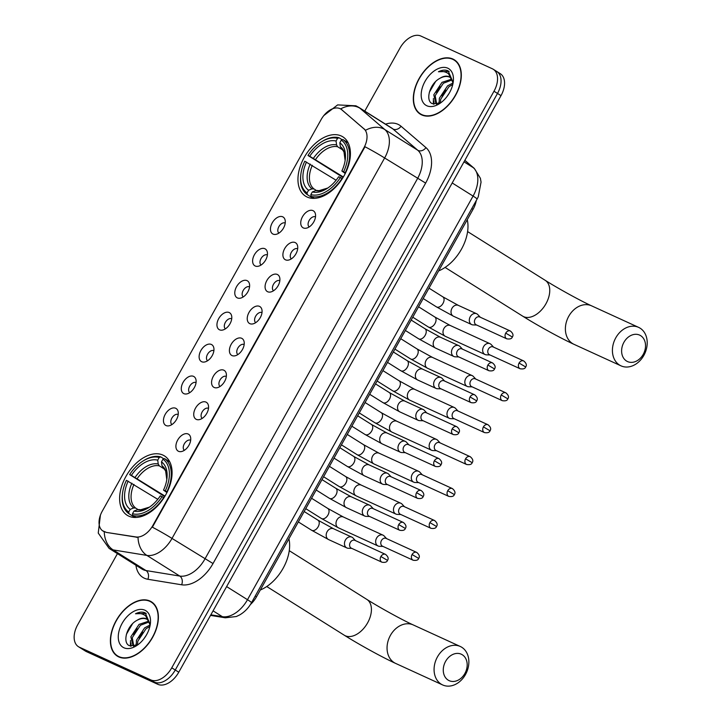 <?xml version="1.0" encoding="UTF-8"?>
<svg xmlns="http://www.w3.org/2000/svg" width="721" height="721" viewBox="0 0 721 721"><rect width="100%" height="100%" fill="white"/><g stroke="black" fill="none" stroke-linecap="round" stroke-linejoin="round"><path stroke-width="1.08" d="M307.128 197.04A35.041 21.819 -57.9 0 0 343.412 176.888A35.041 21.819 -57.9 0 0 342.826 136.828A35.041 21.819 -57.9 0 0 341.249 135.981A35.041 21.819 -57.9 0 0 304.965 156.133A35.041 21.819 -57.9 0 0 305.551 196.184A35.041 21.819 -57.9 0 0 307.128 197.04M128.789 516.137A35.041 21.819 -57.9 0 0 165.073 495.985A35.041 21.819 -57.9 0 0 164.487 455.933A35.041 21.819 -57.9 0 0 162.91 455.086A35.041 21.819 -57.9 0 0 126.626 475.238A35.041 21.819 -57.9 0 0 127.211 515.29A35.041 21.819 -57.9 0 0 128.789 516.137M188.145 434.015A9.914 6.174 122.1 0 1 190.452 436.845A9.914 6.174 122.1 0 1 188.551 445.939A9.914 6.174 122.1 0 1 181.178 451.607A9.914 6.174 122.1 0 1 178.493 451.292A9.914 6.174 122.1 0 1 177.681 440.071A9.914 6.174 122.1 0 1 188.145 434.015M190.668 440.252A5.948 3.704 -57.9 0 0 190.596 440.225A5.948 3.704 -57.9 0 0 184.531 443.487A5.948 3.704 -57.9 0 0 184.351 450.319M205.981 402.102A9.914 6.174 122.1 0 1 208.288 404.932A9.914 6.174 122.1 0 1 206.386 414.025A9.914 6.174 122.1 0 1 199.014 419.694A9.914 6.174 122.1 0 1 196.328 419.388A9.914 6.174 122.1 0 1 195.508 408.158A9.914 6.174 122.1 0 1 205.981 402.102M208.504 408.347A5.948 3.704 -57.9 0 0 208.432 408.311A5.948 3.704 -57.9 0 0 202.367 411.574A5.948 3.704 -57.9 0 0 202.186 418.405M223.816 370.197A9.914 6.174 122.1 0 1 226.124 373.018A9.914 6.174 122.1 0 1 224.213 382.121A9.914 6.174 122.1 0 1 216.85 387.781A9.914 6.174 122.1 0 1 214.164 387.474A9.914 6.174 122.1 0 1 213.344 376.254A9.914 6.174 122.1 0 1 223.816 370.197M226.331 376.434A5.948 3.704 -57.9 0 0 226.268 376.407A5.948 3.704 -57.9 0 0 220.202 379.67A5.948 3.704 -57.9 0 0 220.013 386.492M241.652 338.284A9.914 6.174 122.1 0 1 243.95 341.114A9.914 6.174 122.1 0 1 242.049 350.208A9.914 6.174 122.1 0 1 234.685 355.877A9.914 6.174 122.1 0 1 231.991 355.561A9.914 6.174 122.1 0 1 231.18 344.341A9.914 6.174 122.1 0 1 241.652 338.284M244.167 344.521A5.948 3.704 -57.9 0 0 244.104 344.494A5.948 3.704 -57.9 0 0 238.038 347.756A5.948 3.704 -57.9 0 0 237.849 354.588M259.488 306.371A9.914 6.174 122.1 0 1 261.786 309.201A9.914 6.174 122.1 0 1 259.884 318.294A9.914 6.174 122.1 0 1 252.521 323.963A9.914 6.174 122.1 0 1 249.826 323.657A9.914 6.174 122.1 0 1 249.015 312.427A9.914 6.174 122.1 0 1 259.488 306.371M262.002 312.617A5.948 3.704 -57.9 0 0 261.939 312.581A5.948 3.704 -57.9 0 0 255.874 315.843A5.948 3.704 -57.9 0 0 255.685 322.675M277.324 274.467A9.914 6.174 122.1 0 1 279.622 277.288A9.914 6.174 122.1 0 1 277.72 286.39A9.914 6.174 122.1 0 1 270.348 292.05A9.914 6.174 122.1 0 1 267.662 291.744A9.914 6.174 122.1 0 1 266.851 280.523A9.914 6.174 122.1 0 1 277.324 274.467M279.838 280.703A5.948 3.704 -57.9 0 0 279.766 280.676A5.948 3.704 -57.9 0 0 273.701 283.939A5.948 3.704 -57.9 0 0 273.52 290.761M295.15 242.553A9.914 6.174 122.1 0 1 297.458 245.383A9.914 6.174 122.1 0 1 295.556 254.477A9.914 6.174 122.1 0 1 288.184 260.146A9.914 6.174 122.1 0 1 285.498 259.83A9.914 6.174 122.1 0 1 284.678 248.61A9.914 6.174 122.1 0 1 295.15 242.553M297.674 248.79A5.948 3.704 -57.9 0 0 297.602 248.763A5.948 3.704 -57.9 0 0 291.536 252.026A5.948 3.704 -57.9 0 0 291.356 258.857M312.986 210.64A9.914 6.174 122.1 0 1 315.293 213.47A9.914 6.174 122.1 0 1 313.392 222.564A9.914 6.174 122.1 0 1 306.019 228.233A9.914 6.174 122.1 0 1 303.334 227.926A9.914 6.174 122.1 0 1 302.514 216.697A9.914 6.174 122.1 0 1 312.986 210.64M315.501 216.886A5.948 3.704 -57.9 0 0 315.438 216.85A5.948 3.704 -57.9 0 0 309.372 220.112A5.948 3.704 -57.9 0 0 309.183 226.944M175.699 408.275A9.914 6.174 122.1 0 1 177.997 411.096A9.914 6.174 122.1 0 1 176.095 420.199A9.914 6.174 122.1 0 1 168.732 425.859A9.914 6.174 122.1 0 1 166.037 425.552A9.914 6.174 122.1 0 1 165.226 414.332A9.914 6.174 122.1 0 1 175.699 408.275M178.213 414.512A5.948 3.704 -57.9 0 0 178.15 414.485A5.948 3.704 -57.9 0 0 172.085 417.747A5.948 3.704 -57.9 0 0 171.895 424.57M193.534 376.362A9.914 6.174 122.1 0 1 195.833 379.192A9.914 6.174 122.1 0 1 193.931 388.286A9.914 6.174 122.1 0 1 186.559 393.954A9.914 6.174 122.1 0 1 183.873 393.648A9.914 6.174 122.1 0 1 183.062 382.418A9.914 6.174 122.1 0 1 193.534 376.362M196.049 382.608A5.948 3.704 -57.9 0 0 195.986 382.572A5.948 3.704 -57.9 0 0 189.92 385.834A5.948 3.704 -57.9 0 0 189.731 392.666M211.361 344.458A9.914 6.174 122.1 0 1 213.668 347.279A9.914 6.174 122.1 0 1 211.767 356.381A9.914 6.174 122.1 0 1 204.394 362.041A9.914 6.174 122.1 0 1 201.709 361.735A9.914 6.174 122.1 0 1 200.898 350.505A9.914 6.174 122.1 0 1 211.361 344.458M213.885 350.694A5.948 3.704 -57.9 0 0 213.813 350.658A5.948 3.704 -57.9 0 0 207.747 353.93A5.948 3.704 -57.9 0 0 207.567 360.752M229.197 312.544A9.914 6.174 122.1 0 1 231.504 315.365A9.914 6.174 122.1 0 1 229.602 324.468A9.914 6.174 122.1 0 1 222.23 330.128A9.914 6.174 122.1 0 1 219.544 329.821A9.914 6.174 122.1 0 1 218.724 318.601A9.914 6.174 122.1 0 1 229.197 312.544M231.72 318.781A5.948 3.704 -57.9 0 0 231.648 318.754A5.948 3.704 -57.9 0 0 225.583 322.017A5.948 3.704 -57.9 0 0 225.403 328.839M247.033 280.631A9.914 6.174 122.1 0 1 249.34 283.461A9.914 6.174 122.1 0 1 247.429 292.555A9.914 6.174 122.1 0 1 240.066 298.224A9.914 6.174 122.1 0 1 237.38 297.917A9.914 6.174 122.1 0 1 236.56 286.688A9.914 6.174 122.1 0 1 247.033 280.631M249.547 286.877A5.948 3.704 -57.9 0 0 249.484 286.841A5.948 3.704 -57.9 0 0 243.419 290.103A5.948 3.704 -57.9 0 0 243.229 296.935M264.868 248.727A9.914 6.174 122.1 0 1 267.167 251.548A9.914 6.174 122.1 0 1 265.265 260.651A9.914 6.174 122.1 0 1 257.902 266.31A9.914 6.174 122.1 0 1 255.207 266.004A9.914 6.174 122.1 0 1 254.396 254.774A9.914 6.174 122.1 0 1 264.868 248.727M267.383 254.964A5.948 3.704 -57.9 0 0 267.32 254.928A5.948 3.704 -57.9 0 0 261.254 258.199A5.948 3.704 -57.9 0 0 261.065 265.022M282.704 216.814A9.914 6.174 122.1 0 1 285.002 219.644A9.914 6.174 122.1 0 1 283.101 228.737A9.914 6.174 122.1 0 1 275.728 234.397A9.914 6.174 122.1 0 1 273.043 234.091A9.914 6.174 122.1 0 1 272.232 222.87A9.914 6.174 122.1 0 1 282.704 216.814M285.219 223.05A5.948 3.704 -57.9 0 0 285.155 223.023A5.948 3.704 -57.9 0 0 279.09 226.286A5.948 3.704 -57.9 0 0 278.901 233.108M105.599 531.99A17.854 11.112 122.1 0 1 103.707 531.422A17.854 11.112 122.1 0 1 102.905 530.989A17.854 11.112 122.1 0 1 102.238 511.216L321.142 119.542A17.854 11.112 122.1 0 1 340.799 109.069A17.854 11.112 122.1 0 1 341.628 109.682L363.988 128.852A17.854 11.112 122.1 0 1 363.817 148.012L152.87 525.474A17.854 11.112 122.1 0 1 135.909 536.947L106.239 532.386L102.652 530.782M476.284 200.537A19.837 12.347 122.1 0 1 473.057 209.315L256.487 596.826A19.837 12.347 122.1 0 1 250.43 604.513M118.776 656.921A32.066 19.963 -57.9 0 0 151.978 638.482A32.066 19.963 -57.9 0 0 151.446 601.837A32.066 19.963 -57.9 0 0 150.004 601.053A32.066 19.963 -57.9 0 0 116.802 619.492A32.066 19.963 -57.9 0 0 117.334 656.146A32.066 19.963 -57.9 0 0 118.776 656.921M421.695 114.909A32.066 19.963 -57.9 0 0 454.906 96.47A32.066 19.963 -57.9 0 0 454.365 59.825A32.066 19.963 -57.9 0 0 452.923 59.041A32.066 19.963 -57.9 0 0 419.721 77.48A32.066 19.963 -57.9 0 0 420.253 114.134A32.066 19.963 -57.9 0 0 421.695 114.909M117.442 553.638L77.706 624.728A19.837 12.347 -57.9 0 0 78.445 646.701L81.951 648.9A19.837 12.347 -57.9 0 0 82.843 649.387L154.321 682.12A19.837 12.347 -57.9 0 0 175.266 670.007L497.499 93.433A19.837 12.347 -57.9 0 0 496.76 71.469A19.837 12.347 -57.9 0 0 495.868 70.991M341.403 109.448L365.574 130.276A23.144 18.034 -49.4 0 1 384.879 129.6A26.452 16.466 122.1 0 1 384.635 157.98A23.144 1.487 29.2 0 0 365.006 146.751L152.383 527.195A23.144 1.487 -150.8 0 1 172.013 538.425A26.452 16.466 122.1 0 1 146.895 555.413A23.144 17.52 -80.7 0 1 138.026 537.406L106.239 532.386M78.445 646.701A19.837 12.347 -57.9 0 0 79.337 647.179L150.815 679.921A19.837 12.347 -57.9 0 0 171.76 667.808L493.993 91.234A19.837 12.347 -57.9 0 0 493.254 69.27A19.837 12.347 -57.9 0 0 492.362 68.783L420.884 36.05A19.837 12.347 -57.9 0 0 399.939 48.163L364.754 111.115M456.023 61.069A32.066 19.963 -57.9 0 0 455.275 60.78M421.515 114.54A32.066 19.963 -57.9 0 0 422.1 115.09M153.104 603.08A32.066 19.963 -57.9 0 0 152.356 602.792M118.595 656.552A32.066 19.963 -57.9 0 0 119.181 657.101M157.827 684.319A19.837 12.347 -57.9 0 0 178.772 672.206L501.005 95.641A19.837 12.347 -57.9 0 0 500.266 73.668L496.76 71.469A19.837 12.347 -57.9 0 1 497.499 93.433L175.266 670.007A19.837 12.347 -57.9 0 1 154.321 682.12L82.843 649.387A19.837 12.347 -57.9 0 1 81.951 648.9L85.457 651.099A19.837 12.347 -57.9 0 0 86.349 651.586L157.827 684.319L150.815 679.921M149.842 601.341A31.742 19.755 -57.9 0 0 116.982 619.591A31.742 19.755 -57.9 0 0 117.514 655.867A31.742 19.755 -57.9 0 0 118.938 656.642A31.742 19.755 -57.9 0 0 151.798 638.382A31.742 19.755 -57.9 0 0 151.266 602.116A31.742 19.755 -57.9 0 0 149.842 601.341M150.238 624.584L145.245 612.877C142.434 611.642 139.189 611.94 135.521 613.769C139.495 613.012 142.875 613.706 145.66 615.851L149.806 624.269A14.943 9.301 -57.9 0 0 146.724 619.087A14.943 9.301 -57.9 0 0 146.048 618.726A14.943 9.301 -57.9 0 0 137.116 620.276C140.793 618.303 144.029 617.951 146.814 619.204L147.102 619.348M149.806 624.269L150.049 625.648M134.016 646.259L133.052 645.791L130.861 636.814L139.063 624.377L148.724 621.169M143.957 638.716L146.318 635.192M136.251 645.592L136.422 640.311L144.624 627.874L149.968 625.053M137.45 645.034L137.81 641.185L146.021 628.748L149.869 626.459M133.791 646.169L132.249 637.688L140.451 625.251L149.139 621.962M123.895 647.764A21.558 13.42 -57.9 0 0 136.485 645.728A21.558 13.42 -57.9 0 0 150.374 623.602A21.558 13.42 -57.9 0 0 144.885 610.209A21.558 13.42 -57.9 0 0 122.128 623.377A21.558 13.42 -57.9 0 0 123.895 647.764M137.116 620.276C126.734 625.477 122.209 642.645 129.284 645.637L137.197 645.16M135.521 613.769L146.228 613.445M126.4 634.3L132.529 623.773M131.069 646.277L130.943 643.024M133.358 634.336L137.026 628.541M138.928 637.833L142.596 632.038M130.42 646.115L130.492 640.545M135.836 645.755L136.053 644.033M452.761 59.329A31.742 19.755 -57.9 0 0 419.901 77.58A31.742 19.755 -57.9 0 0 420.433 113.855A31.742 19.755 -57.9 0 0 421.857 114.63A31.742 19.755 -57.9 0 0 454.717 96.371A31.742 19.755 -57.9 0 0 454.194 60.104A31.742 19.755 -57.9 0 0 452.761 59.329M453.158 82.573L448.165 70.865C445.353 69.631 442.108 69.928 438.44 71.758C442.415 71 445.794 71.694 448.579 73.839L452.734 82.257A14.943 9.301 -57.9 0 0 449.643 77.075A14.943 9.301 -57.9 0 0 448.967 76.714A14.943 9.301 -57.9 0 0 440.035 78.265C443.712 76.291 446.948 75.939 449.733 77.192L450.03 77.336M452.734 82.257L452.968 83.636M436.935 104.248L435.971 103.779L433.781 94.802L441.982 82.365L451.643 79.157M446.876 96.704L449.237 93.18M439.17 103.581L439.341 98.299L447.543 85.862L452.887 83.041M440.369 103.022L440.738 99.174L448.94 86.736L452.788 84.447M436.71 104.157L435.169 95.677L443.37 83.239L452.058 79.95M426.814 105.753A21.558 13.42 -57.9 0 0 439.404 103.716A21.558 13.42 -57.9 0 0 453.293 81.59A21.558 13.42 -57.9 0 0 447.804 68.198A21.558 13.42 -57.9 0 0 425.048 81.365A21.558 13.42 -57.9 0 0 426.814 105.753M440.035 78.265C429.662 83.465 425.129 100.634 432.203 103.626L440.125 103.148M438.44 71.758L449.147 71.433M429.328 92.288L435.457 81.761M433.988 104.266L433.862 101.012M436.277 92.324L439.945 86.529M441.847 95.821L445.515 90.026M433.339 104.103L433.411 98.534M438.756 103.743L438.972 102.022M464.874 673.486A14.546 11.347 114.6 0 0 462.314 654.767A14.546 11.347 114.6 0 0 445.587 661.382A14.546 11.347 114.6 0 0 448.147 680.11A14.546 11.347 114.6 0 0 464.874 673.486M437.449 656.903A21.161 16.502 -65.4 0 1 460.277 646.476A21.161 16.502 -65.4 0 1 465.496 674.523A21.161 16.502 -65.4 0 1 442.658 684.95A21.161 16.502 -65.4 0 1 437.449 656.903M166.921 492.605L163.523 490.091A28.434 17.701 -57.9 0 0 166.939 478.51A28.434 17.701 -57.9 0 0 161.477 461.873L162.964 459.205L164.487 458.601L169.805 461.936M164.712 496.589L129.645 474.571A31.472 19.593 -57.9 0 1 142.794 461.17L143.542 460.692A32.796 20.413 -57.9 0 1 160.729 456.88L163.865 458.844M162.964 459.205A31.472 19.593 -57.9 0 1 165.262 490.884L166.902 491.785A32.796 20.413 -57.9 0 0 164.487 458.601M163.991 497.733L162.045 496.643A31.472 19.593 -57.9 0 1 132.493 513.74L132.718 515.443A32.796 20.413 -57.9 0 0 163.676 497.544M132.718 515.443L135.927 517.462M160.729 456.88L159.206 457.484A31.472 19.593 -57.9 0 0 142.794 461.17M159.206 457.484L157.719 460.151A28.434 17.701 -57.9 0 0 131.393 475.373L129.645 474.571M165.262 490.884L163.523 490.091M132.493 513.74L133.98 511.072A28.434 17.701 -57.9 0 0 148.607 507.692A28.434 17.701 -57.9 0 0 160.305 495.85L162.045 496.643M131.393 475.373L165.001 496.093M164.568 469.155L159.305 465.856L158.232 464.027L157.719 460.151M161.477 461.873L161.991 465.757L165.632 471.02L166.794 479.546A25.433 15.835 -57.9 0 0 161.991 465.757M139.468 509.81L137.441 509.684L133.98 511.072M260.299 589.994A36.365 22.639 -57.9 0 0 288.914 538.803M134.926 517.471L128.96 513.722L128.726 512.018A31.472 19.593 -57.9 0 1 122.507 493.47L122.399 494.354A32.796 20.413 -57.9 0 0 128.96 513.722M157.764 499.329L126.427 480.33A31.472 19.593 -57.9 0 0 122.507 493.47M128.167 481.132A28.434 17.701 -57.9 0 0 130.222 509.35L128.726 512.018M130.222 509.35L133.673 507.963L135.701 508.089L137.999 509.531M643.213 354.39A14.546 11.347 114.6 0 0 640.654 335.662A14.546 11.347 114.6 0 0 623.935 342.277A14.546 11.347 114.6 0 0 626.486 361.005A14.546 11.347 114.6 0 0 643.213 354.39M615.788 337.807A21.161 16.502 -65.4 0 1 638.617 327.37A21.161 16.502 -65.4 0 1 643.835 355.417A21.161 16.502 -65.4 0 1 620.997 365.844A21.161 16.502 -65.4 0 1 615.788 337.807M345.26 173.509L341.862 170.985A28.434 17.701 -57.9 0 0 345.278 159.404A28.434 17.701 -57.9 0 0 339.816 142.767L341.303 140.108L342.826 139.495L348.144 142.83M343.052 177.483L307.984 155.475A31.472 19.593 -57.9 0 1 321.133 142.064L321.881 141.586A32.796 20.413 -57.9 0 1 339.068 137.774L342.205 139.748M341.303 140.108A31.472 19.593 -57.9 0 1 343.602 171.787L345.242 172.679A32.796 20.413 -57.9 0 0 342.826 139.495M342.331 178.637L340.384 177.546A31.472 19.593 -57.9 0 1 310.832 194.634L311.057 196.346A32.796 20.413 -57.9 0 0 342.015 178.438M311.057 196.346L314.266 198.356M339.068 137.774L337.545 138.378A31.472 19.593 -57.9 0 0 321.133 142.064M337.545 138.378L336.058 141.046A28.434 17.701 -57.9 0 0 309.733 156.268L307.984 155.475M343.602 171.787L341.862 170.985M310.832 194.634L312.319 191.966A28.434 17.701 -57.9 0 0 326.946 188.587A28.434 17.701 -57.9 0 0 338.645 176.744L340.384 177.546M309.733 156.268L343.349 176.996M342.908 150.058L337.644 146.751L336.572 144.93L336.058 141.046M339.816 142.767L340.33 146.651L343.971 151.915L345.134 160.441A25.433 15.835 -57.9 0 0 340.33 146.651M317.808 190.704L315.78 190.587L312.319 191.966M438.638 270.898A36.365 22.639 -57.9 0 0 467.253 219.707M313.265 198.374L307.299 194.625L307.065 192.913A31.472 19.593 -57.9 0 1 300.846 174.374L300.738 175.257A32.796 20.413 -57.9 0 0 307.299 194.625M336.103 180.232L304.767 161.234A31.472 19.593 -57.9 0 0 300.846 174.374M306.506 162.027A28.434 17.701 -57.9 0 0 308.561 190.245L307.065 192.913M308.561 190.245L312.013 188.866L314.041 188.983L316.339 190.425M386.573 538.605L384.203 536.027A5.948 4.641 114.6 0 0 383.437 535.388A5.948 4.641 114.6 0 0 383.013 535.153A5.948 4.641 114.6 0 0 376.596 538.091A5.948 4.641 114.6 0 0 377.642 545.752A5.948 4.641 114.6 0 0 378.056 545.977A5.948 4.641 114.6 0 0 379.498 546.311L382.995 546.419M386.393 538.551A4.299 3.353 114.6 0 0 386.086 538.38A4.299 3.353 114.6 0 0 381.454 540.498A4.299 3.353 114.6 0 0 382.202 546.031A4.299 3.353 114.6 0 0 382.509 546.194L413.133 560.226C416.296 560.731 418.144 560.127 418.676 558.414L412.07 554.53A4.299 3.353 114.6 0 0 413.133 560.226M404.409 506.692L402.039 504.114A5.948 4.641 114.6 0 0 401.264 503.474A5.948 4.641 114.6 0 0 400.849 503.249A5.948 4.641 114.6 0 0 394.423 506.178A5.948 4.641 114.6 0 0 395.469 513.839A5.948 4.641 114.6 0 0 395.892 514.064A5.948 4.641 114.6 0 0 397.334 514.397L400.831 514.515M404.229 506.638A4.299 3.353 114.6 0 0 403.922 506.475A4.299 3.353 114.6 0 0 399.281 508.593A4.299 3.353 114.6 0 0 400.038 514.127A4.299 3.353 114.6 0 0 400.344 514.289L430.969 528.313C434.132 528.817 435.98 528.214 436.511 526.501L429.905 522.617A4.299 3.353 114.6 0 0 430.969 528.313M422.245 474.788L419.874 472.21A5.948 4.641 114.6 0 0 419.099 471.561A5.948 4.641 114.6 0 0 418.685 471.336A5.948 4.641 114.6 0 0 412.259 474.274A5.948 4.641 114.6 0 0 413.304 481.934A5.948 4.641 114.6 0 0 413.728 482.16A5.948 4.641 114.6 0 0 415.161 482.493L418.667 482.601M422.055 474.724A4.299 3.353 114.6 0 0 421.758 474.562A4.299 3.353 114.6 0 0 417.117 476.68A4.299 3.353 114.6 0 0 417.874 482.214A4.299 3.353 114.6 0 0 418.18 482.376L448.804 496.399C451.968 496.904 453.815 496.3 454.338 494.588L447.741 490.704A4.299 3.353 114.6 0 0 448.804 496.399M440.08 442.874L437.71 440.297A5.948 4.641 114.6 0 0 436.935 439.657A5.948 4.641 114.6 0 0 436.511 439.422A5.948 4.641 114.6 0 0 430.095 442.361A5.948 4.641 114.6 0 0 431.14 450.021A5.948 4.641 114.6 0 0 431.564 450.246A5.948 4.641 114.6 0 0 432.997 450.58L436.493 450.688M439.891 442.82A4.299 3.353 114.6 0 0 439.594 442.649A4.299 3.353 114.6 0 0 434.952 444.767A4.299 3.353 114.6 0 0 435.709 450.301A4.299 3.353 114.6 0 0 436.007 450.472L466.631 464.495C469.804 465 471.651 464.396 472.174 462.684L465.577 458.799A4.299 3.353 114.6 0 0 466.631 464.495M457.907 410.961L455.546 408.383A5.948 4.641 114.6 0 0 454.771 407.744A5.948 4.641 114.6 0 0 454.347 407.518A5.948 4.641 114.6 0 0 447.93 410.447A5.948 4.641 114.6 0 0 448.976 418.108A5.948 4.641 114.6 0 0 449.39 418.333A5.948 4.641 114.6 0 0 450.832 418.667L454.329 418.784M457.727 410.907A4.299 3.353 114.6 0 0 457.42 410.745A4.299 3.353 114.6 0 0 452.788 412.863A4.299 3.353 114.6 0 0 453.545 418.396A4.299 3.353 114.6 0 0 453.842 418.559L484.467 432.582C487.639 433.087 489.487 432.483 490.01 430.77L483.412 426.886A4.299 3.353 114.6 0 0 484.467 432.582M475.743 379.057L473.373 376.479A5.948 4.641 114.6 0 0 472.606 375.83A5.948 4.641 114.6 0 0 472.183 375.605A5.948 4.641 114.6 0 0 465.766 378.543A5.948 4.641 114.6 0 0 466.811 386.204A5.948 4.641 114.6 0 0 467.226 386.429A5.948 4.641 114.6 0 0 468.668 386.762L472.165 386.871M475.563 378.994A4.299 3.353 114.6 0 0 475.256 378.831A4.299 3.353 114.6 0 0 470.624 380.949A4.299 3.353 114.6 0 0 471.372 386.483A4.299 3.353 114.6 0 0 471.678 386.645L502.303 400.669C505.475 401.173 507.314 400.57 507.845 398.857L501.239 394.973A4.299 3.353 114.6 0 0 502.303 400.669M493.579 347.143L491.208 344.566A5.948 4.641 114.6 0 0 490.433 343.926A5.948 4.641 114.6 0 0 490.019 343.692A5.948 4.641 114.6 0 0 483.593 346.63A5.948 4.641 114.6 0 0 484.647 354.29A5.948 4.641 114.6 0 0 485.062 354.516A5.948 4.641 114.6 0 0 486.504 354.849L490.001 354.957M493.398 347.089A4.299 3.353 114.6 0 0 493.092 346.918A4.299 3.353 114.6 0 0 488.45 349.036A4.299 3.353 114.6 0 0 489.208 354.57A4.299 3.353 114.6 0 0 489.514 354.741L520.138 368.764C523.302 369.269 525.149 368.665 525.681 366.953L519.075 363.069A4.299 3.353 114.6 0 0 520.138 368.764M355.399 540.579L353.029 538.001A5.948 4.641 114.6 0 0 352.254 537.361A5.948 4.641 114.6 0 0 351.839 537.127A5.948 4.641 114.6 0 0 345.413 540.065A5.948 4.641 114.6 0 0 346.459 547.726A5.948 4.641 114.6 0 0 346.882 547.951A5.948 4.641 114.6 0 0 348.315 548.284L351.821 548.393M355.21 540.525A4.299 3.353 114.6 0 0 354.912 540.353A4.299 3.353 114.6 0 0 350.271 542.48A4.299 3.353 114.6 0 0 351.028 548.005A4.299 3.353 114.6 0 0 351.334 548.176L381.95 562.2C385.122 562.704 386.97 562.101 387.492 560.388L380.895 556.504A4.299 3.353 114.6 0 0 381.95 562.2M373.235 508.675L370.864 506.097A5.948 4.641 114.6 0 0 370.089 505.448A5.948 4.641 114.6 0 0 369.666 505.223A5.948 4.641 114.6 0 0 363.249 508.152A5.948 4.641 114.6 0 0 364.294 515.812A5.948 4.641 114.6 0 0 364.718 516.047A5.948 4.641 114.6 0 0 366.151 516.371L369.648 516.488M373.045 508.611A4.299 3.353 114.6 0 0 372.739 508.449A4.299 3.353 114.6 0 0 368.107 510.567A4.299 3.353 114.6 0 0 368.864 516.101A4.299 3.353 114.6 0 0 369.161 516.263L399.785 530.286C402.958 530.791 404.805 530.187 405.328 528.475L398.731 524.591A4.299 3.353 114.6 0 0 399.785 530.286M391.061 476.761L388.691 474.184A5.948 4.641 114.6 0 0 387.925 473.535A5.948 4.641 114.6 0 0 387.501 473.309A5.948 4.641 114.6 0 0 381.085 476.248A5.948 4.641 114.6 0 0 382.13 483.908A5.948 4.641 114.6 0 0 382.545 484.133A5.948 4.641 114.6 0 0 383.987 484.467L387.483 484.575M390.881 476.698A4.299 3.353 114.6 0 0 390.575 476.536A4.299 3.353 114.6 0 0 385.942 478.654A4.299 3.353 114.6 0 0 386.699 484.188A4.299 3.353 114.6 0 0 386.997 484.35L417.621 498.373C420.794 498.878 422.641 498.283 423.164 496.562L416.567 492.677A4.299 3.353 114.6 0 0 417.621 498.373M408.897 444.848L406.527 442.27A5.948 4.641 114.6 0 0 405.761 441.631A5.948 4.641 114.6 0 0 405.337 441.405A5.948 4.641 114.6 0 0 398.911 444.334A5.948 4.641 114.6 0 0 399.966 451.995A5.948 4.641 114.6 0 0 400.38 452.22A5.948 4.641 114.6 0 0 401.822 452.554L405.319 452.662M408.717 444.794A4.299 3.353 114.6 0 0 408.41 444.623A4.299 3.353 114.6 0 0 403.769 446.75A4.299 3.353 114.6 0 0 404.526 452.274A4.299 3.353 114.6 0 0 404.832 452.446L435.457 466.469C438.62 466.974 440.468 466.37 441 464.657L434.393 460.773A4.299 3.353 114.6 0 0 435.457 466.469M426.733 412.944L424.363 410.366A5.948 4.641 114.6 0 0 423.587 409.717A5.948 4.641 114.6 0 0 423.173 409.492A5.948 4.641 114.6 0 0 416.747 412.421A5.948 4.641 114.6 0 0 417.792 420.082A5.948 4.641 114.6 0 0 418.216 420.316A5.948 4.641 114.6 0 0 419.658 420.64L423.155 420.758M426.553 412.881A4.299 3.353 114.6 0 0 426.246 412.718A4.299 3.353 114.6 0 0 421.605 414.836A4.299 3.353 114.6 0 0 422.362 420.37A4.299 3.353 114.6 0 0 422.668 420.532L453.293 434.556C456.456 435.06 458.304 434.457 458.835 432.744L452.229 428.86A4.299 3.353 114.6 0 0 453.293 434.556M444.569 381.03L442.198 378.453A5.948 4.641 114.6 0 0 441.423 377.804A5.948 4.641 114.6 0 0 441.009 377.579A5.948 4.641 114.6 0 0 434.583 380.517A5.948 4.641 114.6 0 0 435.628 388.177A5.948 4.641 114.6 0 0 436.052 388.403A5.948 4.641 114.6 0 0 437.485 388.736L440.991 388.844M444.379 380.967A4.299 3.353 114.6 0 0 444.082 380.805A4.299 3.353 114.6 0 0 439.44 382.923A4.299 3.353 114.6 0 0 440.198 388.457A4.299 3.353 114.6 0 0 440.504 388.619L471.128 402.642C474.292 403.156 476.139 402.552 476.662 400.84L470.065 396.947A4.299 3.353 114.6 0 0 471.128 402.642M462.404 349.117L460.034 346.54A5.948 4.641 114.6 0 0 459.259 345.9A5.948 4.641 114.6 0 0 458.835 345.674A5.948 4.641 114.6 0 0 452.418 348.603A5.948 4.641 114.6 0 0 453.464 356.264A5.948 4.641 114.6 0 0 453.888 356.489A5.948 4.641 114.6 0 0 455.321 356.823L458.817 356.931M462.215 349.063A4.299 3.353 114.6 0 0 461.918 348.892A4.299 3.353 114.6 0 0 457.276 351.019A4.299 3.353 114.6 0 0 458.033 356.544A4.299 3.353 114.6 0 0 458.331 356.715L488.955 370.738C492.128 371.243 493.975 370.639 494.498 368.927L487.901 365.042A4.299 3.353 114.6 0 0 488.955 370.738M480.231 317.213L477.861 314.635A5.948 4.641 114.6 0 0 477.095 313.986A5.948 4.641 114.6 0 0 476.671 313.761A5.948 4.641 114.6 0 0 470.254 316.69A5.948 4.641 114.6 0 0 471.3 324.351A5.948 4.641 114.6 0 0 471.714 324.585A5.948 4.641 114.6 0 0 473.156 324.91L476.653 325.027M480.051 317.15A4.299 3.353 114.6 0 0 479.744 316.988A4.299 3.353 114.6 0 0 475.112 319.106A4.299 3.353 114.6 0 0 475.869 324.639A4.299 3.353 114.6 0 0 476.166 324.801L506.791 338.825C509.963 339.33 511.811 338.726 512.334 337.013L505.736 333.129A4.299 3.353 114.6 0 0 506.791 338.825M135.909 536.947L136.548 537.343M363.988 128.852L364.619 129.248M341.628 109.682L342.259 110.079M255.243 596.042L256.487 596.826M471.813 208.531L473.057 209.315M385.528 124.156A33.058 20.585 122.1 0 1 398.01 124.318A33.058 20.585 122.1 0 1 401.038 126.256L425.949 147.616A33.058 20.585 122.1 0 1 425.642 183.098L213.019 563.543A33.058 20.585 122.1 0 1 181.629 584.785L147.859 579.269A33.058 20.585 122.1 0 1 135.918 565.237M181.629 584.785A6.615 5.002 99.3 0 0 179.763 576.061L146.895 555.413L113.125 549.898A26.452 16.466 122.1 0 1 110.313 549.051A26.452 16.466 122.1 0 1 109.123 548.411L141.992 569.049A26.452 16.466 -57.9 0 0 143.182 569.698A26.452 16.466 -57.9 0 0 145.993 570.545L179.763 576.061A26.452 16.466 -57.9 0 0 204.881 559.063L417.504 178.619A26.452 16.466 -57.9 0 0 417.747 150.238L392.828 128.879A26.452 16.466 -57.9 0 0 391.602 127.968L358.734 107.33A26.452 16.466 122.1 0 1 359.959 108.24L384.879 129.6L417.747 150.238A6.615 5.155 130.6 0 0 425.949 147.616M104.257 531.756A23.144 17.52 -80.7 0 0 113.125 549.898L145.993 570.545A6.615 5.002 99.3 0 1 147.859 579.269M425.642 183.098L384.635 157.98L172.013 538.425L213.019 563.543M340.591 108.952A23.144 18.034 -49.4 0 1 359.959 108.24L392.828 128.879A6.615 5.155 130.6 0 0 401.038 126.256M79.337 647.179L86.349 651.586M171.76 667.808L178.772 672.206M493.993 91.234L501.005 95.641M210.847 614.806L222.383 616.689L213.065 610.84M251.512 602.702A13.221 0.847 -150.8 0 0 247.492 599.701L473.075 196.076A26.452 16.466 -57.9 0 0 473.318 167.687A13.221 10.301 -49.4 0 1 474.283 168.399L480.384 178.276L481.06 182.107L478.248 196.815L477.095 199.077L251.512 602.702C248.574 607.947 244.617 612.03 239.651 614.941L236.335 616.527L225.285 617.798A13.221 10.013 -80.7 0 1 222.383 616.689A26.452 16.466 -57.9 0 0 247.492 599.701L226.619 586.588M464.811 160.395L473.318 167.687L464.009 161.837M477.095 199.077A13.221 0.847 -150.8 0 0 473.075 196.076L452.202 182.963M289.256 550.691L366.827 599.403A21.161 13.167 122.1 0 1 367.62 622.836A21.161 13.167 122.1 0 1 345.278 635.76A21.161 13.167 122.1 0 1 344.323 635.246C358.986 644.484 382.707 657.543 395.631 663.41L442.658 684.95M366.827 599.403C379.634 607.524 402.832 620.249 413.25 624.936A21.161 16.502 114.6 0 0 390.421 635.372A21.161 16.502 114.6 0 0 395.631 663.41M158.232 464.027A25.433 15.835 -57.9 0 0 135.097 477.41M137.441 509.684A25.433 15.835 -57.9 0 0 149.472 507.115L140.694 509.774L138.838 509.549M159.305 465.856A24.469 15.231 -57.9 0 0 137.206 478.636M131.88 483.169A25.433 15.835 -57.9 0 0 133.673 507.963M133.98 484.395A24.469 15.231 -57.9 0 0 135.701 508.089M467.596 231.585L545.166 280.307A21.161 13.167 122.1 0 1 545.959 303.739A21.161 13.167 122.1 0 1 523.617 316.654A21.161 13.167 122.1 0 1 522.662 316.14C537.325 325.378 561.046 338.437 573.97 344.314L620.997 365.844M545.166 280.307C557.973 288.418 581.171 301.144 591.59 305.839A21.161 16.502 114.6 0 0 568.761 316.267A21.161 16.502 114.6 0 0 573.97 344.314M336.572 144.93A25.433 15.835 -57.9 0 0 313.437 158.305M315.78 190.587A25.433 15.835 -57.9 0 0 327.812 188.01L319.033 190.668L317.177 190.452M337.644 146.751A24.469 15.231 -57.9 0 0 315.546 159.53M310.219 164.064A25.433 15.835 -57.9 0 0 312.013 188.866M312.319 165.289A24.469 15.231 -57.9 0 0 314.041 188.983M327.496 508.278A5.948 3.704 122.1 0 1 327.758 508.422A5.948 3.704 122.1 0 1 327.794 515.335A5.948 3.704 122.1 0 1 321.701 518.642A5.948 3.704 122.1 0 1 321.431 518.498A5.948 3.704 122.1 0 1 321.187 518.318M311.571 498.256L327.758 508.422L343.358 516.993A5.948 4.641 114.6 0 0 336.941 519.931A5.948 4.641 114.6 0 0 336.761 520.265A5.948 4.641 114.6 0 0 338.401 527.817L321.431 518.498L305.758 508.656M386.086 538.38L416.711 552.412A4.299 3.353 114.6 0 0 412.07 554.53M345.323 476.365A5.948 3.704 122.1 0 1 345.593 476.509A5.948 3.704 122.1 0 1 345.629 483.421A5.948 3.704 122.1 0 1 339.528 486.729A5.948 3.704 122.1 0 1 339.267 486.585A5.948 3.704 122.1 0 1 339.014 486.405M329.407 466.343L345.593 476.509L361.194 485.089A5.948 4.641 114.6 0 0 354.777 488.018A5.948 4.641 114.6 0 0 354.597 488.351A5.948 4.641 114.6 0 0 356.237 495.904L339.267 486.585L323.594 476.743M403.922 506.475L434.547 520.499A4.299 3.353 114.6 0 0 429.905 522.617M363.159 444.451A5.948 3.704 122.1 0 1 363.429 444.596A5.948 3.704 122.1 0 1 363.456 451.508A5.948 3.704 122.1 0 1 357.364 454.825A5.948 3.704 122.1 0 1 357.093 454.681A5.948 3.704 122.1 0 1 356.85 454.5M347.243 434.43L363.429 444.596L379.03 453.176A5.948 4.641 114.6 0 0 372.604 456.114A5.948 4.641 114.6 0 0 372.433 456.438A5.948 4.641 114.6 0 0 374.073 464L357.093 454.681L341.43 444.839M421.758 474.562L452.382 488.586A4.299 3.353 114.6 0 0 447.741 490.704M380.994 412.547A5.948 3.704 122.1 0 1 381.265 412.691A5.948 3.704 122.1 0 1 381.292 419.604A5.948 3.704 122.1 0 1 375.199 422.912A5.948 3.704 122.1 0 1 374.929 422.767A5.948 3.704 122.1 0 1 374.686 422.587M365.078 402.525L381.265 412.691L396.865 421.262A5.948 4.641 114.6 0 0 390.44 424.2A5.948 4.641 114.6 0 0 390.268 424.534A5.948 4.641 114.6 0 0 391.909 432.086L374.929 422.767L359.265 412.926M439.594 442.649L470.209 456.681A4.299 3.353 114.6 0 0 465.577 458.799M398.83 380.634A5.948 3.704 122.1 0 1 399.092 380.778A5.948 3.704 122.1 0 1 399.128 387.691A5.948 3.704 122.1 0 1 393.035 390.998A5.948 3.704 122.1 0 1 392.765 390.854A5.948 3.704 122.1 0 1 392.521 390.674M382.914 370.612L399.092 380.778L414.701 389.358A5.948 4.641 114.6 0 0 408.275 392.287A5.948 4.641 114.6 0 0 408.104 392.621A5.948 4.641 114.6 0 0 409.744 400.173L392.765 390.854L377.101 381.012M457.42 410.745L488.045 424.768A4.299 3.353 114.6 0 0 483.412 426.886M416.666 348.721A5.948 3.704 122.1 0 1 416.927 348.865A5.948 3.704 122.1 0 1 416.963 355.777A5.948 3.704 122.1 0 1 410.871 359.094A5.948 3.704 122.1 0 1 410.6 358.95A5.948 3.704 122.1 0 1 410.357 358.77M400.741 338.699L416.927 348.865L432.528 357.445A5.948 4.641 114.6 0 0 426.111 360.383A5.948 4.641 114.6 0 0 425.931 360.707A5.948 4.641 114.6 0 0 427.571 368.269L410.6 358.95L394.928 349.108M475.256 378.831L505.881 392.855A4.299 3.353 114.6 0 0 501.239 394.973M434.493 316.816A5.948 3.704 122.1 0 1 434.763 316.961A5.948 3.704 122.1 0 1 434.799 323.873A5.948 3.704 122.1 0 1 428.698 327.181A5.948 3.704 122.1 0 1 428.436 327.037A5.948 3.704 122.1 0 1 428.184 326.856M418.577 306.795L434.763 316.961L450.364 325.541A5.948 4.641 114.6 0 0 443.947 328.47A5.948 4.641 114.6 0 0 443.766 328.803A5.948 4.641 114.6 0 0 445.407 336.356L428.436 327.037L412.763 317.195M493.092 346.918L523.716 360.951A4.299 3.353 114.6 0 0 519.075 363.069M317.682 520.03A5.948 3.704 122.1 0 1 317.952 520.174A5.948 3.704 122.1 0 1 317.979 527.087A5.948 3.704 122.1 0 1 311.887 530.404A5.948 3.704 122.1 0 1 311.616 530.259A5.948 3.704 122.1 0 1 311.373 530.079M351.839 537.127L333.553 528.754A5.948 4.641 114.6 0 0 327.127 531.692A5.948 4.641 114.6 0 0 326.955 532.026A5.948 4.641 114.6 0 0 328.596 539.578L311.616 530.259L298.35 521.923M354.912 540.353L385.537 554.386A4.299 3.353 114.6 0 0 380.895 556.504M335.517 488.126A5.948 3.704 122.1 0 1 335.788 488.27A5.948 3.704 122.1 0 1 335.815 495.183A5.948 3.704 122.1 0 1 329.722 498.49A5.948 3.704 122.1 0 1 329.452 498.346A5.948 3.704 122.1 0 1 329.209 498.166M369.666 505.223L351.388 496.85A5.948 4.641 114.6 0 0 344.962 499.779A5.948 4.641 114.6 0 0 344.791 500.113A5.948 4.641 114.6 0 0 346.431 507.665L329.452 498.346L316.177 490.01M372.739 508.449L403.363 522.473A4.299 3.353 114.6 0 0 398.731 524.591M353.353 456.213A5.948 3.704 122.1 0 1 353.614 456.357A5.948 3.704 122.1 0 1 353.65 463.27A5.948 3.704 122.1 0 1 347.558 466.586A5.948 3.704 122.1 0 1 347.288 466.442A5.948 3.704 122.1 0 1 347.044 466.262M387.501 473.309L369.215 464.937A5.948 4.641 114.6 0 0 362.798 467.875A5.948 4.641 114.6 0 0 362.627 468.199A5.948 4.641 114.6 0 0 364.267 475.761L347.288 466.442L334.012 458.105M390.575 476.536L421.199 490.559A4.299 3.353 114.6 0 0 416.567 492.677M371.189 424.299A5.948 3.704 122.1 0 1 371.45 424.453A5.948 3.704 122.1 0 1 371.486 431.365A5.948 3.704 122.1 0 1 365.394 434.673A5.948 3.704 122.1 0 1 365.123 434.529A5.948 3.704 122.1 0 1 364.88 434.348M405.337 441.405L387.051 433.024A5.948 4.641 114.6 0 0 380.634 435.962A5.948 4.641 114.6 0 0 380.454 436.295A5.948 4.641 114.6 0 0 382.094 443.848L365.123 434.529L351.848 426.192M408.41 444.623L439.035 458.655A4.299 3.353 114.6 0 0 434.393 460.773M389.016 392.395A5.948 3.704 122.1 0 1 389.286 392.539A5.948 3.704 122.1 0 1 389.322 399.452A5.948 3.704 122.1 0 1 383.221 402.76A5.948 3.704 122.1 0 1 382.959 402.615A5.948 3.704 122.1 0 1 382.707 402.435M423.173 409.492L404.887 401.119A5.948 4.641 114.6 0 0 398.47 404.048A5.948 4.641 114.6 0 0 398.289 404.382A5.948 4.641 114.6 0 0 399.93 411.934L382.959 402.615L369.684 394.279M426.246 412.718L456.871 426.742A4.299 3.353 114.6 0 0 452.229 428.86M406.851 360.482A5.948 3.704 122.1 0 1 407.122 360.626A5.948 3.704 122.1 0 1 407.149 367.539A5.948 3.704 122.1 0 1 401.056 370.855A5.948 3.704 122.1 0 1 400.786 370.711A5.948 3.704 122.1 0 1 400.543 370.531M441.009 377.579L422.722 369.206A5.948 4.641 114.6 0 0 416.296 372.144A5.948 4.641 114.6 0 0 416.125 372.469A5.948 4.641 114.6 0 0 417.765 380.03L400.786 370.711L387.519 362.375M444.082 380.805L474.706 394.829A4.299 3.353 114.6 0 0 470.065 396.947M424.687 328.578A5.948 3.704 122.1 0 1 424.957 328.722A5.948 3.704 122.1 0 1 424.984 335.635A5.948 3.704 122.1 0 1 418.892 338.942A5.948 3.704 122.1 0 1 418.622 338.798A5.948 3.704 122.1 0 1 418.378 338.618M458.835 345.674L440.558 337.293A5.948 4.641 114.6 0 0 434.132 340.231A5.948 4.641 114.6 0 0 433.961 340.564A5.948 4.641 114.6 0 0 435.601 348.117L418.622 338.798L405.355 330.461M461.918 348.892L492.533 362.924A4.299 3.353 114.6 0 0 487.901 365.042M442.523 296.664A5.948 3.704 122.1 0 1 442.784 296.809A5.948 3.704 122.1 0 1 442.82 303.721A5.948 3.704 122.1 0 1 436.728 307.029A5.948 3.704 122.1 0 1 436.457 306.885A5.948 3.704 122.1 0 1 436.214 306.704M476.671 313.761L458.394 305.389A5.948 4.641 114.6 0 0 451.968 308.318A5.948 4.641 114.6 0 0 451.797 308.651A5.948 4.641 114.6 0 0 453.437 316.204L436.457 306.885L423.182 298.548M479.744 316.988L510.369 331.011A4.299 3.353 114.6 0 0 505.736 333.129M340.799 109.069L341.439 109.475M102.905 530.989L103.355 531.269M358.734 107.33L355.913 105.807L337.626 104.906L323.81 115.576M100.417 515.182L98.245 533.071L109.123 548.411M493.254 69.27L496.76 71.469M464.856 160.314L474.283 168.399M225.285 617.798L210.523 615.392M119.929 657.39L117.514 655.867M133.836 646.286L133.052 645.791M153.69 603.63L151.266 602.116M422.848 115.378L420.433 113.855M436.755 104.275L435.971 103.779M456.609 61.618L454.194 60.104M413.25 624.936L460.277 646.476M266.752 586.524L344.323 635.246M591.59 305.839L638.617 327.37M445.091 267.428L522.662 316.14M343.358 516.993L383.013 535.153M338.401 527.817L378.056 545.977M416.711 552.412C419.334 554.611 419.992 556.612 418.676 558.414M361.194 485.089L400.849 503.249M356.237 495.904L395.892 514.064M434.547 520.499C437.169 522.698 437.827 524.699 436.511 526.501M379.03 453.176L418.685 471.336M374.073 464L413.728 482.16M452.382 488.586C455.005 490.794 455.654 492.794 454.338 494.588M396.865 421.262L436.511 439.422M391.909 432.086L431.564 450.246M470.209 456.681C472.841 458.88 473.49 460.881 472.174 462.684M414.701 389.358L454.347 407.518M409.744 400.173L449.39 418.333M488.045 424.768C490.668 426.967 491.325 428.968 490.01 430.77M432.528 357.445L472.183 375.605M427.571 368.269L467.226 386.429M505.881 392.855C508.503 395.063 509.161 397.064 507.845 398.857M450.364 325.541L490.019 343.692M445.407 336.356L485.062 354.516M523.716 360.951C526.339 363.15 526.997 365.15 525.681 366.953M304.163 511.522L317.952 520.174L333.553 528.754M328.596 539.578L346.882 547.951M385.537 554.386C388.159 556.585 388.808 558.586 387.492 560.388M321.999 479.609L335.788 488.27L351.388 496.85M346.431 507.665L364.718 516.047M403.363 522.473C405.995 524.672 406.644 526.672 405.328 528.475M339.825 447.696L353.614 456.357L369.215 464.937M364.267 475.761L382.545 484.133M421.199 490.559C423.822 492.767 424.48 494.768 423.164 496.562M357.661 415.792L371.45 424.453L387.051 433.024M382.094 443.848L400.38 452.22M439.035 458.655C441.658 460.854 442.315 462.855 441 464.657M375.497 383.878L389.286 392.539L404.887 401.119M399.93 411.934L418.216 420.316M456.871 426.742C459.493 428.941 460.151 430.951 458.835 432.744M393.333 351.965L407.122 360.626L422.722 369.206M417.765 380.03L436.052 388.403M474.706 394.829C477.329 397.037 477.978 399.037 476.662 400.84M411.168 320.061L424.957 328.722L440.558 337.293M435.601 348.117L453.888 356.489M492.533 362.924C495.165 365.123 495.814 367.124 494.498 368.927M428.995 288.148L442.784 296.809L458.394 305.389M453.437 316.204L471.714 324.585M510.369 331.011C512.992 333.21 513.649 335.22 512.334 337.013"/></g></svg>
